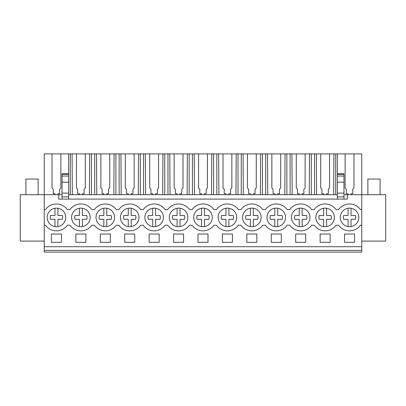 <?xml version="1.0" encoding="UTF-8"?>
<svg xmlns="http://www.w3.org/2000/svg" width="406" height="406" viewBox="0 0 406 406"><rect width="100%" height="100%" fill="white"/><g stroke="black" fill="none" stroke-linecap="round" stroke-linejoin="round"><path stroke-width="0.61" d="M44.239 250.39L44.239 252.096L361.761 252.096L361.761 250.39L44.239 250.39L44.239 194.697L20.3 194.697L20.3 241.103L44.239 241.103M72.334 194.697L72.085 153.904L52.029 153.904L52.029 187.993L52.029 153.904L44.239 153.904L44.239 194.697L58.697 194.697L58.697 199.092L347.303 199.092L347.303 194.697L361.761 194.697L361.761 209.592L360.477 209.592A13.434 13.434 0 0 0 338.624 209.592L336.051 209.592A13.434 13.434 0 0 0 314.198 209.592L311.625 209.592A13.434 13.434 0 0 0 289.772 209.592L287.199 209.592A13.434 13.434 0 0 0 265.351 209.592L262.778 209.592A13.434 13.434 0 0 0 240.925 209.592L238.352 209.592A13.434 13.434 0 0 0 216.499 209.592L213.926 209.592A13.434 13.434 0 0 0 192.074 209.592L189.5 209.592A13.434 13.434 0 0 0 167.648 209.592L165.075 209.592A13.434 13.434 0 0 0 143.222 209.592L140.649 209.592A13.434 13.434 0 0 0 118.801 209.592L116.228 209.592A13.434 13.434 0 0 0 94.375 209.592L91.802 209.592A13.434 13.434 0 0 0 69.949 209.592L67.376 209.592A13.434 13.434 0 0 0 45.523 209.592L44.239 209.592M361.761 241.103L385.7 241.103L385.7 194.697L361.761 194.697L361.761 153.904L353.971 153.904L353.971 187.993L352.748 189.216L352.748 193.718L352.748 189.247M44.239 246.721L361.761 246.721L361.761 250.39M361.761 246.721L361.761 209.592M51.44 234.018L51.44 242.326L61.458 242.326L61.458 234.018L51.44 234.018M100.292 234.018L100.292 242.326L110.305 242.326L110.305 234.018L100.292 234.018M159.157 242.326L149.144 242.326L149.144 234.018L159.157 234.018L159.157 242.326M320.121 234.018L320.121 242.326L330.134 242.326L330.134 234.018L320.121 234.018M281.282 242.326L271.269 242.326L271.269 234.018L281.282 234.018L281.282 242.326M256.856 242.326L246.843 242.326L246.843 234.018L256.856 234.018L256.856 242.326M173.57 234.018L183.583 234.018L183.583 242.326L173.57 242.326L173.57 234.018M197.991 234.018L197.991 242.326L208.009 242.326L208.009 234.018L197.991 234.018M134.731 242.326L124.718 242.326L124.718 234.018L134.731 234.018L134.731 242.326M85.879 242.326L85.879 234.018L75.866 234.018L75.866 242.326L85.879 242.326M305.708 242.326L295.695 242.326L295.695 234.018L305.708 234.018L305.708 242.326M222.417 234.018L222.417 242.326L232.43 242.326L232.43 234.018L222.417 234.018M344.542 234.018L354.56 234.018L354.56 242.326L344.542 242.326L344.542 234.018M44.239 225.228L45.523 225.228A13.434 13.434 0 0 0 67.376 225.228L69.949 225.228A13.434 13.434 0 0 0 91.802 225.228L94.375 225.228A13.434 13.434 0 0 0 116.228 225.228L118.801 225.228A13.434 13.434 0 0 0 140.649 225.228L143.222 225.228A13.434 13.434 0 0 0 165.075 225.228L167.648 225.228A13.434 13.434 0 0 0 189.5 225.228L192.074 225.228A13.434 13.434 0 0 0 213.926 225.228L216.499 225.228A13.434 13.434 0 0 0 238.352 225.228L240.925 225.228A13.434 13.434 0 0 0 262.778 225.228L265.351 225.228A13.434 13.434 0 0 0 287.199 225.228L289.772 225.228A13.434 13.434 0 0 0 311.625 225.228L314.198 225.228A13.434 13.434 0 0 0 336.051 225.228L338.624 225.228A13.434 13.434 0 0 0 360.477 225.228L361.761 225.228M49.136 211.699A9.282 9.282 0 0 1 62.164 210.095A9.282 9.282 0 0 1 63.762 223.127A9.282 9.282 0 0 1 50.735 224.726A9.282 9.282 0 0 1 49.136 211.699M234.739 223.127A9.282 9.282 0 0 1 221.712 224.726A9.282 9.282 0 0 1 220.113 211.699A9.282 9.282 0 0 1 233.14 210.095A9.282 9.282 0 0 1 234.739 223.127C233.227 225.015 231.273 226.162 228.893 226.578L228.893 219.311L233.313 219.311A6.186 6.186 0 0 0 233.313 215.51L228.893 215.51L228.893 208.248M283.591 223.127A9.282 9.282 0 0 1 270.563 224.726A9.282 9.282 0 0 1 268.96 211.699A9.282 9.282 0 0 1 281.987 210.095A9.282 9.282 0 0 1 283.591 223.127C282.074 225.015 280.125 226.162 277.74 226.578L277.74 219.311L282.165 219.311A6.186 6.186 0 0 0 282.165 215.51L277.74 215.51L277.74 208.248M161.466 223.127A9.282 9.282 0 0 1 148.434 224.726A9.282 9.282 0 0 1 146.835 211.699A9.282 9.282 0 0 1 159.862 210.095A9.282 9.282 0 0 1 161.466 223.127C159.949 225.015 158 226.162 155.615 226.578L155.615 219.311L160.04 219.311A6.186 6.186 0 0 0 160.04 215.51L155.615 215.51L155.615 208.248M244.534 211.699A9.282 9.282 0 0 1 257.566 210.095A9.282 9.282 0 0 1 259.165 223.127A9.282 9.282 0 0 1 246.137 224.726A9.282 9.282 0 0 1 244.534 211.699M195.687 211.699A9.282 9.282 0 0 1 208.714 210.095A9.282 9.282 0 0 1 210.313 223.127A9.282 9.282 0 0 1 197.286 224.726A9.282 9.282 0 0 1 195.687 211.699M293.386 211.699A9.282 9.282 0 0 1 306.413 210.095A9.282 9.282 0 0 1 308.017 223.127A9.282 9.282 0 0 1 294.984 224.726A9.282 9.282 0 0 1 293.386 211.699M185.887 223.127A9.282 9.282 0 0 1 172.86 224.726A9.282 9.282 0 0 1 171.261 211.699A9.282 9.282 0 0 1 184.288 210.095A9.282 9.282 0 0 1 185.887 223.127C184.375 225.015 182.426 226.162 180.041 226.578L180.041 219.311L184.466 219.311A6.186 6.186 0 0 0 184.466 215.51L180.041 215.51L180.041 208.248M317.812 211.699A9.282 9.282 0 0 1 330.839 210.095A9.282 9.282 0 0 1 332.438 223.127A9.282 9.282 0 0 1 319.41 224.726A9.282 9.282 0 0 1 317.812 211.699M356.864 223.127A9.282 9.282 0 0 1 343.836 224.726A9.282 9.282 0 0 1 342.238 211.699A9.282 9.282 0 0 1 355.265 210.095A9.282 9.282 0 0 1 356.864 223.127C355.351 225.015 353.403 226.162 351.017 226.578L351.017 219.311L355.443 219.311A6.186 6.186 0 0 0 355.443 215.51L351.017 215.51L351.017 208.248M137.04 223.127A9.282 9.282 0 0 1 124.013 224.726A9.282 9.282 0 0 1 122.409 211.699A9.282 9.282 0 0 1 135.437 210.095A9.282 9.282 0 0 1 137.04 223.127C135.523 225.015 133.574 226.162 131.189 226.578L131.189 219.311L135.614 219.311A6.186 6.186 0 0 0 135.614 215.51L131.189 215.51L131.189 208.248M73.562 211.699A9.282 9.282 0 0 1 86.59 210.095A9.282 9.282 0 0 1 88.188 223.127A9.282 9.282 0 0 1 75.161 224.726A9.282 9.282 0 0 1 73.562 211.699M112.614 223.127A9.282 9.282 0 0 1 99.587 224.726A9.282 9.282 0 0 1 97.983 211.699A9.282 9.282 0 0 1 111.016 210.095A9.282 9.282 0 0 1 112.614 223.127C111.097 225.015 109.148 226.162 106.763 226.578L106.763 219.311L111.188 219.311A6.186 6.186 0 0 0 111.188 215.51L106.763 215.51L106.763 208.248M58.697 194.697L62.016 194.697M68.66 194.697L337.34 194.697M343.983 194.697L347.303 194.697M52.029 187.993L53.252 189.216L53.252 193.718L54.983 193.718L54.983 194.697M335.716 194.697L335.716 153.904L353.971 153.904L353.971 187.993M72.085 153.904L335.716 153.904M337.34 153.904L337.34 173.798L343.983 173.798L343.983 199.092M333.666 194.697L333.915 153.904M329.545 187.993L329.545 153.904L329.545 187.993L328.327 189.216L328.327 193.718L328.327 189.247M326.591 193.753L326.591 194.697L326.591 193.718L328.327 193.718M320.704 187.993L320.704 153.904L320.704 187.993L321.928 189.216L321.928 193.718L323.658 193.718L323.658 194.697M316.589 194.697L316.34 153.904M314.533 194.697L314.533 153.904M311.29 194.697L311.29 153.904M309.24 194.697L309.489 153.904M305.119 187.993L305.119 153.904L305.119 187.993L303.901 189.216L303.901 193.718L303.901 189.247M302.165 193.753L302.165 194.697L302.165 193.718L303.901 193.718M296.278 187.993L296.278 153.904L296.278 187.993L297.502 189.216L297.502 193.718L299.237 193.718L299.237 194.697M292.163 194.697L291.914 153.904M290.112 194.697L290.112 153.904M286.864 194.697L286.864 153.904M284.814 194.697L285.063 153.904M280.698 187.993L280.698 153.904L280.698 187.993L279.475 189.216L279.475 193.718L279.475 189.247M277.74 193.753L277.74 194.697L277.74 193.718L279.475 193.718M271.853 187.993L271.853 153.904L271.853 187.993L273.076 189.216L273.076 193.718L274.811 193.718L274.811 194.697M267.737 194.697L267.488 153.904M265.686 194.697L265.686 153.904M262.438 194.697L262.438 153.904M260.388 194.697L260.637 153.904M256.272 187.993L256.272 153.904L256.272 187.993L255.049 189.216L255.049 193.718L255.049 189.247M253.314 193.753L253.314 194.697L253.314 193.718L255.049 193.718M247.432 187.993L247.432 153.904L247.432 187.993L248.65 189.216L248.65 193.718L250.385 193.718L250.385 194.697M243.311 194.697L243.062 153.904M241.26 194.697L241.26 153.904M238.017 194.697L238.017 153.904M235.962 194.697L236.211 153.904M231.846 187.993L231.846 153.904L231.846 187.993L230.623 189.216L230.623 193.718L230.623 189.247M228.893 193.753L228.893 194.697L228.893 193.718L230.623 193.718M223.006 187.993L223.006 153.904L223.006 187.993L224.224 189.216L224.224 193.718L225.959 193.718L225.959 194.697M218.885 194.697L218.636 153.904M216.834 194.697L216.834 153.904M213.592 194.697L213.592 153.904M211.536 194.697L211.785 153.904M207.42 187.993L207.42 153.904L207.42 187.993L206.197 189.216L206.197 193.718L206.197 189.247M204.467 193.753L204.467 194.697L204.467 193.718L206.197 193.718M198.58 187.993L198.58 153.904L198.58 187.993L199.803 189.216L199.803 193.718L201.533 193.718L201.533 194.697M194.464 194.697L194.215 153.904M192.408 194.697L192.408 153.904M189.166 194.697L189.166 153.904M187.115 194.697L187.364 153.904M182.994 187.993L182.994 153.904L182.994 187.993L181.776 189.216L181.776 193.718L181.776 189.247M180.041 193.753L180.041 194.697L180.041 193.718L181.776 193.718M174.154 187.993L174.154 153.904L174.154 187.993L175.377 189.216L175.377 193.718L177.107 193.718L177.107 194.697M170.038 194.697L169.789 153.904M167.982 194.697L167.982 153.904M164.74 194.697L164.74 153.904M162.689 194.697L162.938 153.904M158.568 187.993L158.568 153.904L158.568 187.993L157.35 189.216L157.35 193.718L157.35 189.247M155.615 193.753L155.615 194.697L155.615 193.718L157.35 193.718M149.728 187.993L149.728 153.904L149.728 187.993L150.951 189.216L150.951 193.718L152.686 193.718L152.686 194.697M145.612 194.697L145.363 153.904M143.562 194.697L143.562 153.904M140.314 194.697L140.314 153.904M138.263 194.697L138.512 153.904M134.147 187.993L134.147 153.904L134.147 187.993L132.924 189.216L132.924 193.718L132.924 189.247M131.189 193.753L131.189 194.697L131.189 193.718L132.924 193.718M125.302 187.993L125.302 153.904L125.302 187.993L126.525 189.216L126.525 193.718L128.26 193.718L128.26 194.697M121.186 194.697L120.937 153.904M119.136 194.697L119.136 153.904M115.888 194.697L115.888 153.904M113.837 194.697L114.086 153.904M109.721 187.993L109.721 153.904L109.721 187.993L108.498 189.216L108.498 193.718L108.498 189.247M106.763 193.753L106.763 194.697L106.763 193.718L108.498 193.718M100.881 187.993L100.881 153.904L100.881 187.993L102.099 189.216L102.099 193.718L103.834 193.718L103.834 194.697M96.76 194.697L96.511 153.904M94.71 194.697L94.71 153.904M91.467 194.697L91.467 153.904M89.411 194.697L89.66 153.904M85.296 187.993L85.296 153.904L85.296 187.993L84.072 189.216L84.072 193.718L84.072 189.247M82.342 193.753L82.342 194.697L82.342 193.718L84.072 193.718M76.455 187.993L76.455 153.904L76.455 187.993L77.673 189.216L77.673 193.718L79.409 193.718L79.409 194.697M70.284 194.697L70.284 153.904M68.66 153.904L68.66 199.092M60.87 187.993L60.87 153.904L60.87 187.993L59.646 189.216L59.646 193.718L59.646 189.247M57.916 193.753L57.916 194.697L57.916 193.718L59.646 193.718M68.66 173.798L62.016 173.798L62.016 199.092M343.983 182.198L337.34 182.198L337.34 199.092M337.34 182.198L337.34 174.646M351.017 193.753L351.017 194.697L351.017 193.718L352.748 193.718M345.13 187.993L345.13 153.904L345.13 187.993L346.354 189.216L346.354 193.718L348.084 193.718L348.084 194.697M53.252 189.247L53.252 193.718M346.354 189.247L346.354 193.718M77.673 189.247L77.673 193.718M102.099 189.247L102.099 193.718M126.525 189.247L126.525 193.718M150.951 189.247L150.951 193.718M175.377 189.247L175.377 193.718M199.803 189.247L199.803 193.718M224.224 189.247L224.224 193.718M248.65 189.247L248.65 193.718M273.076 189.247L273.076 193.718M297.502 189.247L297.502 193.718M321.928 189.247L321.928 193.718M337.34 196.895L343.983 196.895M62.016 196.895L68.66 196.895M62.016 193.109L68.66 193.109M337.34 193.109L343.983 193.109M25.918 194.697L25.918 179.061L38.128 179.061L38.128 194.697M367.872 194.697L367.872 179.061L380.082 179.061L380.082 194.697M63.762 223.127C62.25 225.015 60.301 226.162 57.916 226.578L57.916 219.311L62.341 219.311A6.186 6.186 0 0 0 62.341 215.51L57.916 215.51L57.916 208.248M54.983 226.578L54.983 219.311L50.557 219.311A6.186 6.186 0 0 1 50.557 215.51L54.983 215.51L54.983 208.248M50.557 215.51L54.983 215.51M88.188 223.127C86.676 225.015 84.722 226.162 82.342 226.578L82.342 219.311L86.762 219.311A6.186 6.186 0 0 0 86.762 215.51L82.342 215.51L82.342 208.248M79.409 226.578L79.409 219.311L74.983 219.311A6.186 6.186 0 0 1 74.983 215.51L79.409 215.51L79.409 208.248M74.983 215.51L79.409 215.51M103.834 226.578L103.834 219.311L99.409 219.311A6.186 6.186 0 0 1 99.409 215.51L103.834 215.51L103.834 208.248M99.409 215.51L103.834 215.51M128.26 226.578L128.26 219.311L123.835 219.311A6.186 6.186 0 0 1 123.835 215.51L128.26 215.51L128.26 208.248M123.835 215.51L128.26 215.51M152.686 226.578L152.686 219.311L148.261 219.311A6.186 6.186 0 0 1 148.261 215.51L152.686 215.51L152.686 208.248M148.261 215.51L152.686 215.51M177.107 226.578L177.107 219.311L172.687 219.311A6.186 6.186 0 0 1 172.687 215.51L177.107 215.51L177.107 208.248M172.687 215.51L177.107 215.51M210.313 223.127C208.801 225.015 206.852 226.162 204.467 226.578L204.467 219.311L208.892 219.311A6.186 6.186 0 0 0 208.892 215.51L204.467 215.51L204.467 208.248M201.533 226.578L201.533 219.311L197.108 219.311A6.186 6.186 0 0 1 197.108 215.51L201.533 215.51L201.533 208.248M197.108 215.51L201.533 215.51M225.959 226.578L225.959 219.311L221.534 219.311A6.186 6.186 0 0 1 221.534 215.51L225.959 215.51L225.959 208.248M221.534 215.51L225.959 215.51M259.165 223.127C257.648 225.015 255.699 226.162 253.314 226.578L253.314 219.311L257.739 219.311A6.186 6.186 0 0 0 257.739 215.51L253.314 215.51L253.314 208.248M250.385 226.578L250.385 219.311L245.96 219.311A6.186 6.186 0 0 1 245.96 215.51L250.385 215.51L250.385 208.248M245.96 215.51L250.385 215.51M274.811 226.578L274.811 219.311L270.386 219.311A6.186 6.186 0 0 1 270.386 215.51L274.811 215.51L274.811 208.248M270.386 215.51L274.811 215.51M308.017 223.127C306.5 225.015 304.551 226.162 302.165 226.578L302.165 219.311L306.591 219.311A6.186 6.186 0 0 0 306.591 215.51L302.165 215.51L302.165 208.248M299.237 226.578L299.237 219.311L294.812 219.311A6.186 6.186 0 0 1 294.812 215.51L299.237 215.51L299.237 208.248M294.812 215.51L299.237 215.51M332.438 223.127C330.926 225.015 328.977 226.162 326.591 226.578L326.591 219.311L331.017 219.311A6.186 6.186 0 0 0 331.017 215.51L326.591 215.51L326.591 208.248M323.658 226.578L323.658 219.311L319.238 219.311A6.186 6.186 0 0 1 319.238 215.51L323.658 215.51L323.658 208.248M319.238 215.51L323.658 215.51M348.084 226.578L348.084 219.311L343.659 219.311A6.186 6.186 0 0 1 343.659 215.51L348.084 215.51L348.084 208.248M343.659 215.51L348.084 215.51M62.016 176.042L68.66 176.042M62.016 182.198L68.66 182.198M62.016 174.321L68.66 174.321M343.983 176.042L337.34 176.042M343.983 174.321L337.34 174.321"/></g></svg>
